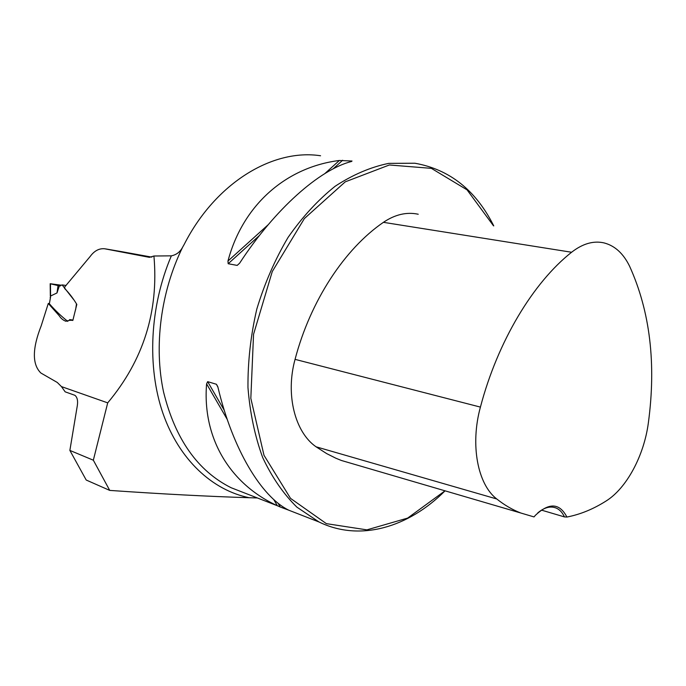 <?xml version="1.0" encoding="UTF-8"?>
<svg xmlns="http://www.w3.org/2000/svg" width="686" height="686" viewBox="0 0 686 686"><rect width="100%" height="100%" fill="white"/><g stroke="black" fill="none" stroke-linecap="round" stroke-linejoin="round"><path stroke-width="1.03" d="M244.842 493.08L231.088 487.712C197.748 471.008 175.239 439.117 163.568 392.032C153.724 346.344 160.713 291.773 182.63 247.2C180.135 251.951 176.379 254.832 171.346 255.844L153.93 256.007C158.835 311.281 143.425 360.227 107.702 402.862L61.448 386.595L65.161 391.835L74.903 395.308C77.278 397.228 78.075 400.71 77.295 405.752L69.869 450.41L86.204 480.029L109.734 490.404C161.802 494.014 208.321 496.458 249.275 497.727L257.379 497.967M151.803 257.13L121.876 251.702M153.93 256.007L149.445 257.353L104.555 248.752C99.076 248.281 94.274 250.862 90.149 256.504L64.801 286.851L64.638 288.506C69.114 293.033 73.17 298.341 76.823 304.413L72.845 320.431C70.641 320.088 68.36 320.371 66.002 321.297C63.206 320.319 60.9 318.424 59.099 315.603L48.286 303.452L41.254 325.661C32.208 348.651 32.088 364.438 40.886 373.021L57.281 382.462L61.448 386.595M493.757 225.891C475.93 190.271 449.622 169.382 414.824 163.225L388.705 163.379C370.689 167.067 352.844 174.681 335.188 186.223C317.987 199.96 302.277 217.033 288.043 237.45C275.035 259.454 264.616 283.327 256.813 309.069C250.724 335.334 247.783 361.479 247.963 387.504C249.97 412.861 254.875 436.219 262.704 457.571C271.999 477.327 283.395 493.851 296.884 507.134L318.999 521.977C359.979 542.026 408.556 527.414 445.068 490.833M320.576 155.765C272.882 148.433 215.533 182.768 184.157 244.49L182.63 247.2M228.181 263.733L227.958 261.04C243.016 204.188 286.817 167.05 339.373 160.473L352.021 161.021L351.532 161.467C319.659 169.553 274.812 209.067 239.637 263.175L237.185 265.405L228.181 263.733L259.497 235.427M280.265 507.014L277.341 505.728C230.916 484.453 202.147 439.194 206.589 383.851L207.661 381.648L216.424 384.271L217.951 387.273C232.674 449.321 261.323 496.595 288.626 510.127L280.265 507.014L278.053 503.181M48.286 303.452L49.375 303.641L50.43 297.861L49.375 303.641M69.869 450.41L93.339 460.203L109.734 490.404M107.702 402.862L93.339 460.203M541.486 510.127L564.432 516.901L566.902 517.047C559.587 502.932 549.066 502.375 535.346 515.375L534.017 516.918L520.82 513.017C512.459 509.775 504.442 505.093 496.767 498.979C477.662 484.427 470.039 444.854 480.414 407.098C497.736 341.285 533.193 282.529 571.601 252.251C582.654 243.65 593.441 240.529 603.963 242.887C614.81 245.682 623.342 253.451 629.577 266.185C650.071 311.375 656.331 363.631 648.347 422.962C644.025 455.641 626.652 488.235 606.047 501.037C593.304 509.123 580.262 514.457 566.902 517.047M418.237 214.238C406.687 211.777 395.076 214.469 383.414 222.333C344.715 248.812 310.466 300.665 295.057 359.361C285.325 394.587 294.946 432.24 316.066 446.8L326.665 453.6L335.788 458.188L341.371 460.469L355.58 464.628M493.526 225.848L467.055 189.851L431.365 168.353L389.348 164.983L345.247 181.85L304.37 218.56L272.265 271.553L253.554 334.288L250.827 398.343L263.99 455.29L290.538 498.388L326.382 523.65L366.89 529.866L407.664 518.084L445.008 490.816M537.687 512.965C544.212 507.469 550.335 505.814 556.046 508C559.639 509.535 562.426 512.502 564.432 516.901M59.348 285.873L50.455 283.815L50.584 296.018L56.998 292.939L59.348 285.873L62.134 284.913L73.513 299.43M50.335 296.035L50.172 283.721L61.457 285.239L50.841 283.91L60.394 285.951L58.044 285.616L56.998 292.939M72.922 320.13L71.636 320.105M67.82 321.408C61.397 316.357 55.317 310.561 49.581 304.009M50.43 297.861L50.584 296.018L50.181 297.835M122.442 251.796L105.653 248.915M249.275 497.727C212.471 490.293 179.209 459.843 162.959 413.366C146.881 366.856 149.711 306.496 171.346 255.844M496.767 498.979L316.066 446.8M571.601 252.251L383.414 222.333M480.414 407.098L295.057 359.361M237.185 265.405L239.646 263.167M351.524 161.476L352.021 161.021M333.096 168.885L342.64 160.258M227.958 261.04L268.166 224.751M324.872 173.567L339.373 160.473M277.341 505.728L273.714 499.477M227.246 419.438L206.589 383.851M224.296 410.365L207.661 381.648M217.779 386.612L216.424 384.271M75.589 309.832L76.446 304.224M244.808 493.062L277.47 505.788M288.695 510.17L318.999 521.977M520.82 513.017L341.371 460.469M553.962 507.348L556.046 508M72.159 319.933L69.586 319.599M66.096 285.47L62.263 284.93"/></g></svg>
